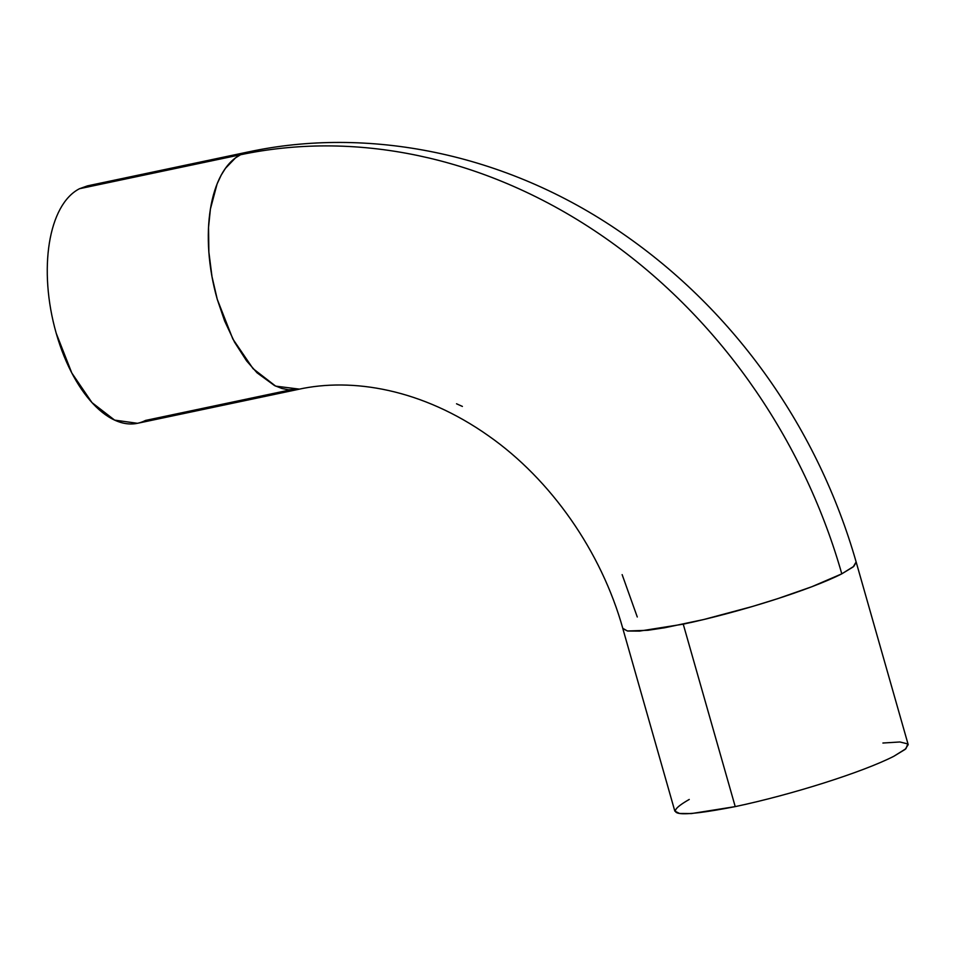 <?xml version="1.0" encoding="UTF-8"?>
<svg xmlns="http://www.w3.org/2000/svg" width="956" height="956" viewBox="0 0 956 956"><rect width="100%" height="100%" fill="white"/><g stroke="black" fill="none" stroke-linecap="round" stroke-linejoin="round"><path stroke-width="1.43" d="M248.512 151.908C366.184 126.491 504.649 151.777 621.986 233.121C736.204 311.668 818.467 430.152 856.206 562.188L908.2 744.652L905.177 749.361L893.776 756.304C862.682 772.173 791.699 794.699 735.224 806.613L691.487 813.568L679.561 813.472L674.828 811.106L622.846 628.642L627.59 631.02L639.516 631.103L683.241 624.16L735.224 806.613L683.241 624.16C739.729 612.234 810.712 589.709 841.794 573.839L853.206 566.896L856.134 561.949M689.252 799.443C660.787 815.731 676.119 818.121 735.224 806.613C791.699 794.699 862.682 772.173 893.776 756.304L905.941 748.703L907.758 743.899L899.871 741.976L882.902 743.027M298.523 389.331L137.485 423.305L114.624 420.114L91.991 402.619L71.796 372.971L56.225 333.309C38.001 269.329 48.421 204.584 79.503 188.714L87.546 185.846L248.584 151.873L240.554 154.741L79.503 188.714L240.554 154.741C209.46 170.61 199.039 235.355 217.263 299.336L232.834 338.998L253.041 368.646L275.675 386.14L299.419 389.128M249.588 151.681L240.554 154.741C268.361 148.885 296.742 145.933 325.709 145.886C296.742 145.933 268.361 148.885 240.554 154.741L235.487 157.895L225.449 168.328L221.254 175.056L217.12 183.863L210.416 208.994L208.539 227.289L208.862 251.99L211.993 276.619L217.263 299.336L224.636 321.001L234.543 342.164L246.588 360.878L257.092 372.852L274.599 385.615L282.056 388.518L288.533 389.785L298.547 389.307M145.515 420.437L290.17 389.917L145.515 420.437C114.433 436.306 74.448 397.302 56.225 333.309C38.001 269.329 48.421 204.584 79.503 188.714M418.166 155.601C387.252 149.1 356.433 145.862 325.709 145.886C356.433 145.862 387.252 149.1 418.166 155.601L429.005 158.015L418.166 155.601M513.193 186.217C485.588 174.135 457.518 164.743 429.005 158.015C457.518 164.743 485.588 174.135 513.193 186.217C545.004 200.139 575.584 217.323 604.933 237.769C575.584 217.323 545.004 200.139 513.193 186.217M687.436 307.665C661.779 281.53 634.282 258.24 604.933 237.769C634.282 258.24 661.779 281.53 687.436 307.665C709.687 330.358 730.181 354.796 748.883 380.99C730.181 354.796 709.687 330.358 687.436 307.665M755.885 391.004L748.883 380.99L755.885 391.004C775.579 419.78 792.787 450.025 807.521 481.728C792.787 450.025 775.579 419.78 755.885 391.004M856.206 562.176L853.839 566.334L841.794 573.839C832.819 542.339 821.395 511.639 807.521 481.728C821.395 511.639 832.819 542.339 841.794 573.839L811.835 586.721L777.61 598.695L752.492 606.462L703.879 619.488L664.695 627.757L647.965 630.279L627.423 630.996L622.81 628.331M622.141 574.616L637.27 616.99M456.526 403.779L462.393 406.42M298.607 389.295C351.951 377.56 421.966 388.757 488.635 435.912C550.668 479.338 601.264 551.254 622.87 628.642"/></g></svg>
